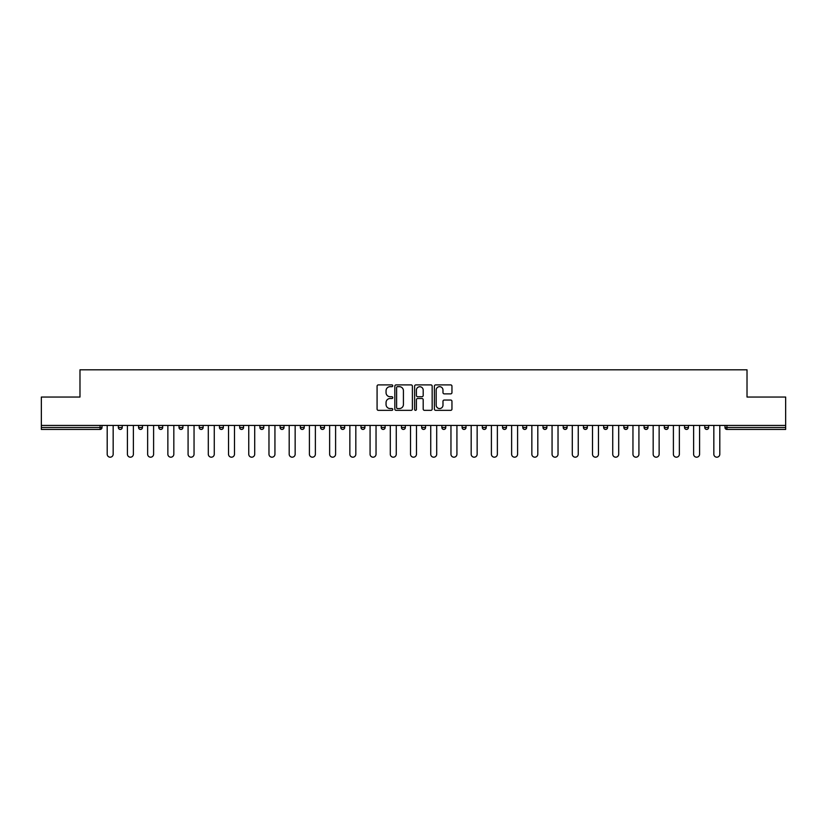 <?xml version="1.0" encoding="UTF-8"?>
<svg xmlns="http://www.w3.org/2000/svg" width="827" height="827" viewBox="0 0 827 827"><rect width="100%" height="100%" fill="white"/><g stroke="black" fill="none" stroke-linecap="round" stroke-linejoin="round"><path stroke-width="1.24" d="M392.763 385.785A0.889 0.889 0 0 0 391.874 384.896L378.352 384.896A1.272 1.272 0 0 0 377.081 386.168L377.081 409.076A1.272 1.272 0 0 0 378.352 410.347L391.874 410.347A0.889 0.889 0 0 0 392.763 409.458A0.889 0.889 0 0 0 391.874 408.559L390.117 408.559A4.073 4.073 0 0 1 386.054 404.496L386.054 402.584A4.073 4.073 0 0 1 390.117 398.511L391.874 398.511A0.889 0.889 0 0 0 392.763 397.622A0.889 0.889 0 0 0 391.874 396.733L390.117 396.733A4.073 4.073 0 0 1 386.054 392.66L386.054 390.747A4.073 4.073 0 0 1 390.117 386.674L391.874 386.674A0.889 0.889 0 0 0 392.763 385.785M450.684 393.869A1.272 1.272 0 0 0 451.955 392.598L451.955 386.168A1.272 1.272 0 0 0 450.684 384.896L435.674 384.896A1.272 1.272 0 0 0 434.402 386.168L434.402 409.076A1.272 1.272 0 0 0 435.674 410.347L450.684 410.347A1.272 1.272 0 0 0 451.955 409.076L451.955 401.312A1.272 1.272 0 0 0 450.684 400.041L444.254 400.041A1.272 1.272 0 0 0 442.983 401.312L442.983 405.158A3.401 3.401 0 0 1 439.582 408.559A3.401 3.401 0 0 1 436.18 405.158L436.18 390.086A3.401 3.401 0 0 1 439.582 386.674A3.401 3.401 0 0 1 442.983 390.086L442.983 392.598A1.272 1.272 0 0 0 444.254 393.869L450.684 393.869M41.35 425.429L41.35 397.043L79.981 397.043L79.981 369.814L747.019 369.814L747.019 397.043L785.65 397.043L785.65 425.429L41.35 425.429L41.35 427.497L100.067 427.497L100.067 425.429M412.384 386.168A1.272 1.272 0 0 0 411.112 384.896L396.102 384.896A1.272 1.272 0 0 0 394.83 386.168L394.83 409.076A1.272 1.272 0 0 0 396.102 410.347L411.112 410.347A1.272 1.272 0 0 0 412.384 409.076L412.384 386.168M415.888 384.896L430.898 384.896A1.272 1.272 0 0 1 432.17 386.168L432.17 409.076A1.272 1.272 0 0 1 430.898 410.347L424.478 410.347A1.272 1.272 0 0 1 423.197 409.076L423.197 399.782A1.272 1.272 0 0 0 421.925 398.511L417.666 398.511A1.272 1.272 0 0 0 416.394 399.782L416.394 409.458A0.889 0.889 0 0 1 415.505 410.347A0.889 0.889 0 0 1 414.616 409.458L414.616 386.168A1.272 1.272 0 0 1 415.888 384.896M102.01 425.429L102.01 427.497A1.943 1.943 0 0 1 100.067 429.44L41.35 429.44L41.35 427.497M785.65 425.429L785.65 429.44L726.933 429.44A1.943 1.943 0 0 1 724.99 427.497L724.99 425.429M118.344 427.497L122.231 427.497A1.943 1.943 0 0 1 120.287 429.44A1.943 1.943 0 0 0 122.231 427.497L122.231 425.429L122.231 427.497A1.943 1.943 0 0 1 120.287 429.44A1.943 1.943 0 0 1 118.344 427.497L118.344 425.429M100.067 429.44A1.943 1.943 0 0 0 102.01 427.497A1.943 1.943 0 0 1 100.067 429.44L100.067 427.497L102.01 427.497M138.564 425.429L138.564 427.497L138.564 425.429M142.461 425.429L142.461 427.497A1.943 1.943 0 0 1 140.507 429.44A1.943 1.943 0 0 1 138.564 427.497A1.943 1.943 0 0 0 140.507 429.44A1.943 1.943 0 0 0 142.461 427.497A1.943 1.943 0 0 1 140.507 429.44A1.943 1.943 0 0 1 138.564 427.497L142.461 427.497M162.681 425.429L162.681 427.497L158.794 427.497A1.943 1.943 0 0 0 160.738 429.44A1.943 1.943 0 0 1 158.794 427.497L158.794 425.429M179.014 425.429L179.014 427.497L179.014 425.429M182.901 425.429L182.901 427.497L182.901 425.429M199.235 427.497A1.943 1.943 0 0 0 201.178 429.44A1.943 1.943 0 0 0 203.122 427.497L203.122 425.429L203.122 427.497L199.235 427.497A1.943 1.943 0 0 0 201.178 429.44A1.943 1.943 0 0 1 199.235 427.497L199.235 425.429M223.342 425.429L223.342 427.497A1.943 1.943 0 0 1 221.398 429.44A1.943 1.943 0 0 1 219.455 427.497L219.455 425.429M243.562 425.429L243.562 427.497A1.943 1.943 0 0 1 241.618 429.44A1.943 1.943 0 0 1 239.675 427.497L239.675 425.429M263.782 425.429L263.782 427.497A1.943 1.943 0 0 1 261.839 429.44A1.943 1.943 0 0 1 259.895 427.497L259.895 425.429M284.002 425.429L284.002 427.497A1.943 1.943 0 0 1 282.059 429.44A1.943 1.943 0 0 1 280.115 427.497L280.115 425.429M300.335 425.429L300.335 427.497L300.335 425.429M304.222 425.429L304.222 427.497L304.222 425.429M324.453 425.429L324.453 427.497A1.943 1.943 0 0 1 322.499 429.44A1.943 1.943 0 0 1 320.556 427.497L320.556 425.429M340.786 425.429L340.786 427.497L340.786 425.429M344.673 425.429L344.673 427.497L344.673 425.429M364.893 425.429L364.893 427.497L361.006 427.497A1.943 1.943 0 0 0 362.95 429.44A1.943 1.943 0 0 1 361.006 427.497L361.006 425.429M383.17 429.44A1.943 1.943 0 0 0 385.113 427.497L385.113 425.429L385.113 427.497A1.943 1.943 0 0 1 383.17 429.44A1.943 1.943 0 0 1 381.226 427.497L381.226 425.429M405.333 425.429L405.333 427.497A1.943 1.943 0 0 1 403.39 429.44A1.943 1.943 0 0 1 401.446 427.497L401.446 425.429M421.667 425.429L421.667 427.497L421.667 425.429M425.554 425.429L425.554 427.497A1.943 1.943 0 0 1 423.61 429.44A1.943 1.943 0 0 1 421.667 427.497L425.554 427.497A1.943 1.943 0 0 1 423.61 429.44M445.774 425.429L445.774 427.497A1.943 1.943 0 0 1 443.83 429.44A1.943 1.943 0 0 1 441.887 427.497L441.887 425.429M462.107 427.497L465.994 427.497A1.943 1.943 0 0 1 464.05 429.44A1.943 1.943 0 0 0 465.994 427.497L465.994 425.429L465.994 427.497A1.943 1.943 0 0 1 464.05 429.44A1.943 1.943 0 0 1 462.107 427.497L462.107 425.429M486.214 425.429L486.214 427.497A1.943 1.943 0 0 1 484.271 429.44A1.943 1.943 0 0 1 482.327 427.497L482.327 425.429M502.547 425.429L502.547 427.497L502.547 425.429M506.444 425.429L506.444 427.497L506.444 425.429M522.778 425.429L522.778 427.497L522.778 425.429M526.665 425.429L526.665 427.497A1.943 1.943 0 0 1 524.721 429.44A1.943 1.943 0 0 1 522.778 427.497L526.665 427.497A1.943 1.943 0 0 1 524.721 429.44M542.998 425.429L542.998 427.497L542.998 425.429M546.885 425.429L546.885 427.497L546.885 425.429M563.218 425.429L563.218 427.497L563.218 425.429M567.105 425.429L567.105 427.497A1.943 1.943 0 0 1 565.161 429.44A1.943 1.943 0 0 1 563.218 427.497A1.943 1.943 0 0 0 565.161 429.44A1.943 1.943 0 0 0 567.105 427.497A1.943 1.943 0 0 1 565.161 429.44A1.943 1.943 0 0 1 563.218 427.497L567.105 427.497M587.325 425.429L587.325 427.497A1.943 1.943 0 0 1 585.382 429.44A1.943 1.943 0 0 1 583.438 427.497L583.438 425.429M607.545 425.429L607.545 427.497L603.658 427.497A1.943 1.943 0 0 0 605.602 429.44A1.943 1.943 0 0 1 603.658 427.497L603.658 425.429M627.765 425.429L627.765 427.497A1.943 1.943 0 0 1 625.822 429.44A1.943 1.943 0 0 1 623.878 427.497L623.878 425.429M644.099 425.429L644.099 427.497L644.099 425.429M647.986 425.429L647.986 427.497A1.943 1.943 0 0 1 646.042 429.44A1.943 1.943 0 0 1 644.099 427.497A1.943 1.943 0 0 0 646.042 429.44A1.943 1.943 0 0 1 644.099 427.497L647.986 427.497A1.943 1.943 0 0 1 646.042 429.44M668.206 425.429L668.206 427.497A1.943 1.943 0 0 1 666.262 429.44A1.943 1.943 0 0 1 664.319 427.497L664.319 425.429M688.436 425.429L688.436 427.497L684.539 427.497A1.943 1.943 0 0 0 686.493 429.44A1.943 1.943 0 0 1 684.539 427.497L684.539 425.429M708.656 425.429L708.656 427.497A1.943 1.943 0 0 1 706.713 429.44A1.943 1.943 0 0 1 704.769 427.497L704.769 425.429M162.681 427.497A1.943 1.943 0 0 1 160.738 429.44A1.943 1.943 0 0 0 162.681 427.497A1.943 1.943 0 0 1 160.738 429.44A1.943 1.943 0 0 1 158.794 427.497M180.958 429.44A1.943 1.943 0 0 1 179.014 427.497A1.943 1.943 0 0 0 180.958 429.44A1.943 1.943 0 0 0 182.901 427.497A1.943 1.943 0 0 1 180.958 429.44A1.943 1.943 0 0 1 179.014 427.497L182.901 427.497A1.943 1.943 0 0 1 180.958 429.44M302.279 429.44A1.943 1.943 0 0 1 300.335 427.497L304.222 427.497A1.943 1.943 0 0 1 302.279 429.44A1.943 1.943 0 0 0 304.222 427.497M342.729 429.44A1.943 1.943 0 0 1 340.786 427.497L344.673 427.497A1.943 1.943 0 0 1 342.729 429.44A1.943 1.943 0 0 0 344.673 427.497M362.95 429.44A1.943 1.943 0 0 0 364.893 427.497A1.943 1.943 0 0 1 362.95 429.44A1.943 1.943 0 0 1 361.006 427.497M504.501 429.44A1.943 1.943 0 0 1 502.547 427.497L506.444 427.497A1.943 1.943 0 0 1 504.501 429.44A1.943 1.943 0 0 0 506.444 427.497A1.943 1.943 0 0 1 504.501 429.44M544.941 429.44A1.943 1.943 0 0 1 542.998 427.497A1.943 1.943 0 0 0 544.941 429.44A1.943 1.943 0 0 0 546.885 427.497A1.943 1.943 0 0 1 544.941 429.44A1.943 1.943 0 0 1 542.998 427.497L546.885 427.497M605.602 429.44A1.943 1.943 0 0 0 607.545 427.497A1.943 1.943 0 0 1 605.602 429.44A1.943 1.943 0 0 1 603.658 427.497M686.493 429.44A1.943 1.943 0 0 0 688.436 427.497A1.943 1.943 0 0 1 686.493 429.44A1.943 1.943 0 0 1 684.539 427.497M726.933 425.429L726.933 429.44A1.943 1.943 0 0 1 724.99 427.497L785.65 427.497M397.498 386.674A0.889 0.889 0 0 0 396.609 387.574L396.609 407.67A0.889 0.889 0 0 0 397.498 408.559L399.348 408.559A4.073 4.073 0 0 0 403.421 404.496L403.421 390.747A4.073 4.073 0 0 0 399.348 386.674L397.498 386.674M423.197 390.148A3.401 3.401 0 0 0 419.796 386.747A3.401 3.401 0 0 0 416.394 390.148L416.394 395.461A1.272 1.272 0 0 0 417.666 396.733L421.925 396.733A1.272 1.272 0 0 0 423.197 395.461L423.197 390.148M107.2 425.429L107.2 454.199A2.977 2.977 0 0 0 110.177 457.186A2.977 2.977 0 0 0 113.165 454.199L113.165 425.429M127.42 425.429L127.42 454.199A2.977 2.977 0 0 0 130.397 457.186A2.977 2.977 0 0 0 133.385 454.199L133.385 425.429M147.64 425.429L147.64 454.199A2.977 2.977 0 0 0 150.628 457.186A2.977 2.977 0 0 0 153.605 454.199L153.605 425.429M167.86 425.429L167.86 454.199A2.977 2.977 0 0 0 170.848 457.186A2.977 2.977 0 0 0 173.825 454.199L173.825 425.429M188.08 425.429L188.08 454.199A2.977 2.977 0 0 0 191.068 457.186A2.977 2.977 0 0 0 194.045 454.199L194.045 425.429M208.301 425.429L208.301 454.199A2.977 2.977 0 0 0 211.288 457.186A2.977 2.977 0 0 0 214.265 454.199L214.265 425.429M228.531 425.429L228.531 454.199A2.977 2.977 0 0 0 231.508 457.186A2.977 2.977 0 0 0 234.486 454.199L234.486 425.429M248.751 425.429L248.751 454.199A2.977 2.977 0 0 0 251.728 457.186A2.977 2.977 0 0 0 254.706 454.199L254.706 425.429M268.971 425.429L268.971 454.199A2.977 2.977 0 0 0 271.949 457.186A2.977 2.977 0 0 0 274.936 454.199L274.936 425.429M289.192 425.429L289.192 454.199A2.977 2.977 0 0 0 292.169 457.186A2.977 2.977 0 0 0 295.156 454.199L295.156 425.429M309.412 425.429L309.412 454.199A2.977 2.977 0 0 0 312.389 457.186A2.977 2.977 0 0 0 315.376 454.199L315.376 425.429M329.632 425.429L329.632 454.199A2.977 2.977 0 0 0 332.619 457.186A2.977 2.977 0 0 0 335.597 454.199L335.597 425.429M349.852 425.429L349.852 454.199A2.977 2.977 0 0 0 352.84 457.186A2.977 2.977 0 0 0 355.817 454.199L355.817 425.429M370.072 425.429L370.072 454.199A2.977 2.977 0 0 0 373.06 457.186A2.977 2.977 0 0 0 376.037 454.199L376.037 425.429M390.292 425.429L390.292 454.199A2.977 2.977 0 0 0 393.28 457.186A2.977 2.977 0 0 0 396.257 454.199L396.257 425.429M410.523 425.429L410.523 454.199A2.977 2.977 0 0 0 413.5 457.186A2.977 2.977 0 0 0 416.477 454.199L416.477 425.429M430.743 425.429L430.743 454.199A2.977 2.977 0 0 0 433.72 457.186A2.977 2.977 0 0 0 436.708 454.199L436.708 425.429M450.963 425.429L450.963 454.199A2.977 2.977 0 0 0 453.94 457.186A2.977 2.977 0 0 0 456.928 454.199L456.928 425.429M471.183 425.429L471.183 454.199A2.977 2.977 0 0 0 474.16 457.186A2.977 2.977 0 0 0 477.148 454.199L477.148 425.429M491.403 425.429L491.403 454.199A2.977 2.977 0 0 0 494.381 457.186A2.977 2.977 0 0 0 497.368 454.199L497.368 425.429M511.624 425.429L511.624 454.199A2.977 2.977 0 0 0 514.611 457.186A2.977 2.977 0 0 0 517.588 454.199L517.588 425.429M531.844 425.429L531.844 454.199A2.977 2.977 0 0 0 534.831 457.186A2.977 2.977 0 0 0 537.808 454.199L537.808 425.429M552.064 425.429L552.064 454.199A2.977 2.977 0 0 0 555.051 457.186A2.977 2.977 0 0 0 558.029 454.199L558.029 425.429M572.294 425.429L572.294 454.199A2.977 2.977 0 0 0 575.272 457.186A2.977 2.977 0 0 0 578.249 454.199L578.249 425.429M592.514 425.429L592.514 454.199A2.977 2.977 0 0 0 595.492 457.186A2.977 2.977 0 0 0 598.469 454.199L598.469 425.429M612.735 425.429L612.735 454.199A2.977 2.977 0 0 0 615.712 457.186A2.977 2.977 0 0 0 618.699 454.199L618.699 425.429M632.955 425.429L632.955 454.199A2.977 2.977 0 0 0 635.932 457.186A2.977 2.977 0 0 0 638.92 454.199L638.92 425.429M653.175 425.429L653.175 454.199A2.977 2.977 0 0 0 656.152 457.186A2.977 2.977 0 0 0 659.14 454.199L659.14 425.429M673.395 425.429L673.395 454.199A2.977 2.977 0 0 0 676.372 457.186A2.977 2.977 0 0 0 679.36 454.199L679.36 425.429M693.615 425.429L693.615 454.199A2.977 2.977 0 0 0 696.603 457.186A2.977 2.977 0 0 0 699.58 454.199L699.58 425.429M713.835 425.429L713.835 454.199A2.977 2.977 0 0 0 716.823 457.186A2.977 2.977 0 0 0 719.8 454.199L719.8 425.429M201.178 429.44A1.943 1.943 0 0 0 203.122 427.497M221.398 429.44A1.943 1.943 0 0 0 223.342 427.497L219.455 427.497M241.618 429.44A1.943 1.943 0 0 0 243.562 427.497L239.675 427.497M261.839 429.44A1.943 1.943 0 0 0 263.782 427.497L259.895 427.497M282.059 429.44A1.943 1.943 0 0 0 284.002 427.497L280.115 427.497M322.499 429.44A1.943 1.943 0 0 0 324.453 427.497L320.556 427.497M385.113 427.497L381.226 427.497M403.39 429.44A1.943 1.943 0 0 0 405.333 427.497L401.446 427.497M443.83 429.44A1.943 1.943 0 0 0 445.774 427.497L441.887 427.497M484.271 429.44A1.943 1.943 0 0 0 486.214 427.497L482.327 427.497M585.382 429.44A1.943 1.943 0 0 0 587.325 427.497L583.438 427.497M625.822 429.44A1.943 1.943 0 0 0 627.765 427.497L623.878 427.497M666.262 429.44A1.943 1.943 0 0 0 668.206 427.497L664.319 427.497M706.713 429.44A1.943 1.943 0 0 0 708.656 427.497L704.769 427.497M726.933 429.44A1.943 1.943 0 0 1 724.99 427.497"/></g></svg>
